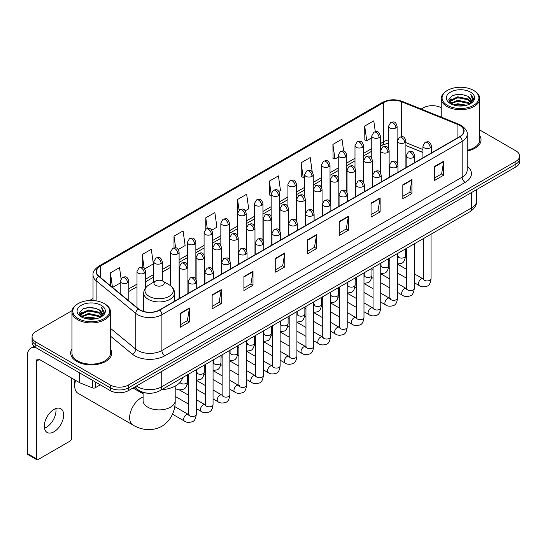 <?xml version="1.0" encoding="UTF-8"?>
<svg xmlns="http://www.w3.org/2000/svg" width="547" height="547" viewBox="0 0 547 547"><rect width="100%" height="100%" fill="white"/><g stroke="black" fill="none" stroke-linecap="round" stroke-linejoin="round"><path stroke-width="0.82" d="M422.92 152.497L405.901 145.618M147.683 393.19A12.841 7.412 180 0 1 138.063 390.045L134.5 387.112M72.06 310.614L35.828 331.537A12.841 7.412 0 0 0 32.061 336.781L32.061 342.374A12.841 7.412 0 0 0 35.828 347.612L110.289 390.606A12.841 7.412 0 0 0 128.449 390.606L515.889 166.917A12.841 7.412 0 0 0 519.65 161.673L519.65 158.876A12.841 7.412 0 0 1 515.889 164.121A12.841 7.412 0 0 0 519.65 158.876L519.65 156.08A12.841 7.412 0 0 0 515.889 150.842L479.76 129.981M32.061 336.781A12.841 7.412 0 0 0 35.828 342.019L110.289 385.013A12.841 7.412 0 0 0 128.449 385.013L128.449 387.809L515.889 164.121L128.449 387.809A12.841 7.412 0 0 1 110.289 387.809A12.841 7.412 0 0 0 128.449 387.809L128.449 390.606M35.828 342.019L35.828 344.815L110.289 387.809L35.828 344.815A12.841 7.412 0 0 1 32.061 339.578A12.841 7.412 0 0 0 35.828 344.815L35.828 347.612M71.951 348.904A20.547 11.863 0 0 0 70.672 353.034A20.547 11.863 0 0 0 76.689 361.417A20.547 11.863 0 0 0 99.082 363.987A20.547 11.863 0 0 0 111.766 353.034A20.547 11.863 0 0 0 110.48 348.904A20.547 11.863 0 0 1 111.766 353.034A20.547 11.863 0 0 1 99.082 363.987A20.547 11.863 0 0 1 76.689 361.417A20.547 11.863 0 0 1 70.672 353.034A20.547 11.863 0 0 1 71.951 348.904M459.74 125.413A13.696 7.911 180 0 1 463.753 131.006A13.696 7.911 180 0 1 459.74 136.593L159.471 309.951A13.696 7.911 180 0 1 138.569 308.898L98.925 276.214A13.696 7.911 180 0 1 96.45 271.674A13.696 7.911 180 0 1 100.463 266.081L383.755 102.521A13.696 7.911 180 0 1 401.3 101.639L457.914 124.525A13.696 7.911 180 0 1 459.74 125.413M459.979 125.27A14.037 8.109 0 0 0 458.106 124.36L401.491 101.475A14.037 8.109 0 0 0 383.515 102.385L100.217 265.945A14.037 8.109 0 0 0 98.645 276.324L138.288 309.014A14.037 8.109 0 0 0 159.717 310.094L459.979 136.736A14.037 8.109 0 0 0 459.979 125.27M180.36 313.24L180.36 327.222L189.44 321.978L189.44 307.995L180.36 313.24M180.36 324.74L187.354 320.699L189.406 308.46A3.426 1.976 -120 0 0 189.44 307.995M187.293 320.733L189.44 321.978M212.14 294.888L212.14 308.87L221.22 303.626L221.22 289.65L212.14 294.888M212.14 306.388L219.135 302.354L221.186 290.108A3.426 1.976 -120 0 0 221.22 289.65M219.073 302.388L221.22 303.626M243.921 276.543L243.921 290.519L253.001 285.281L253.001 271.298L243.921 276.543M243.921 288.043L250.916 284.002L252.967 271.763A3.426 1.976 -120 0 0 253.001 271.298M250.854 284.037L253.001 285.281M275.709 258.191L275.709 272.174L284.789 266.929L284.789 252.946L275.709 258.191M275.709 269.692L282.696 265.651L284.748 253.411A3.426 1.976 -120 0 0 284.789 252.946M282.635 265.692L284.789 266.929M434.619 166.445L434.619 180.428L443.699 175.184L443.699 161.201L434.619 166.445M434.619 177.946L441.614 173.905L443.658 161.666A3.426 1.976 -120 0 0 443.699 161.201M441.552 173.939L443.699 175.184M402.831 184.797L402.831 198.773L411.918 193.529L411.918 179.553L402.831 184.797M402.831 196.291L409.826 192.257L411.877 180.018A3.426 1.976 -120 0 0 411.918 179.553M409.765 192.291L411.918 193.529M371.051 203.142L371.051 217.125L380.131 211.88L380.131 197.898L371.051 203.142M371.051 214.643L378.045 210.609L380.097 198.363A3.426 1.976 -120 0 0 380.131 197.898M377.984 210.643L380.131 211.88M339.27 221.494L339.27 235.47L348.35 230.232L348.35 216.25L339.27 221.494M339.27 232.995L346.265 228.954L348.316 216.715A3.426 1.976 -120 0 0 348.35 216.25M346.203 228.988L348.35 230.232M307.489 239.839L307.489 253.822L316.569 248.577L316.569 234.601L307.489 239.839M307.489 251.34L314.484 247.306L316.528 235.066A3.426 1.976 -120 0 0 316.569 234.601M314.422 247.34L316.569 248.577M467.179 151.047A20.547 11.863 0 0 0 481.045 139.827A20.547 11.863 0 0 0 479.76 135.704A20.547 11.863 0 0 1 481.045 139.827A20.547 11.863 0 0 1 467.179 151.047M128.449 385.013L515.889 161.324A12.841 7.412 0 0 0 519.65 156.08M441.231 107.738A12.841 7.412 0 0 0 423.269 107.848L421.217 109.031M93.024 298.512L89.571 300.501M178.26 249.507L185.132 245.535L183.081 230.93L174.001 236.174L174.001 247.853M144.723 268.871L153.351 263.886L151.3 249.282L142.22 254.519L142.22 267.244M121.058 278.58L119.52 267.627L110.439 272.871L110.439 285.705M278.874 191.416L280.481 190.486L278.43 175.881L269.35 181.125L269.493 195.019M312.214 171.813L310.211 157.529L301.13 162.774L301.281 176.674M343.666 151.122L341.991 139.184L332.911 144.429L333.061 158.322M375.297 131.663L373.779 120.832L364.699 126.077L364.842 139.97M211.798 230.143L216.913 227.19L214.868 212.578L205.781 217.822L205.781 229.275M245.336 210.78L248.7 208.838L246.649 194.233L237.569 199.47L237.617 213.426M237.617 235.593L237.569 213.316M237.569 199.47L239.06 210.123M271.155 195.641L269.35 194.964M269.35 181.125L271.155 193.973A4.28 2.468 0 0 0 272.406 195.717A4.28 2.468 0 0 0 278.457 195.717A4.28 2.468 0 0 0 279.715 193.966C277.979 188.476 276.29 189.57 273.295 190.26A4.28 2.468 60 0 1 275.435 190.472A4.28 2.468 -120 0 1 278.457 195.717M301.13 162.774L303.182 177.385L304.693 176.51M303.182 177.385L301.13 176.619M332.911 144.429L334.962 159.033L338.231 157.146M334.962 159.033L332.911 158.268M364.699 126.077L366.743 140.682L371.769 137.782M366.743 140.682L364.699 139.916M205.781 217.822L207.292 228.55M174.001 236.174L175.642 247.853M142.22 254.519L144.148 268.235M112.545 287.442L120.231 283.004M110.439 272.871L112.477 287.38M447.48 105.4A18.407 10.625 0 0 0 473.511 105.4A18.407 10.625 0 0 0 473.511 90.371L474.119 90.72A19.261 11.125 0 0 1 479.76 98.59A19.261 11.125 0 0 1 467.87 108.86A19.261 11.125 0 0 1 446.878 106.453A19.261 11.125 0 0 1 441.231 98.59A19.261 11.125 0 0 1 446.878 90.72L447.48 90.371A18.407 10.625 0 0 0 447.48 105.4M467.179 150.261A19.261 11.125 0 0 0 479.76 139.827L479.76 98.59M453.285 104.901L457.73 103.759L466.735 105.209M454.557 105.284L457.73 104.634L465.415 105.53M450.53 103.458L457.73 100.265L468.061 102.446L469.729 103.827M450.96 103.834L457.73 101.14L468.061 103.321L469.264 104.245M449.921 102.877L450.16 100.559L457.73 96.771L468.061 98.952L470.892 102.166M449.825 102.453L450.16 101.434L457.73 97.646L468.061 99.828L470.693 102.583M469.155 104.333A10.701 6.181 0 0 0 471.199 100.703A10.701 6.181 0 0 0 468.061 96.334L471.193 100.915M470.488 92.122A14.126 8.157 0 0 0 450.537 92.101A14.126 8.157 0 0 0 450.448 103.615A14.126 8.157 0 0 0 450.509 103.656A14.126 8.157 0 0 0 470.55 103.615A14.126 8.157 0 0 0 470.488 92.122M468.061 96.334L460.376 94.036L452.472 95.493L448.807 99.629L451.241 104.046M470.03 103.903L473.449 99.575L473.517 98.795L470.735 94.159L472.485 99.356L469.271 104.279M474.119 90.72L473.511 90.371A18.407 10.625 0 0 0 447.48 90.371M470.735 94.159L473.511 98.973M452.287 95.581L457.128 94.385L465.798 95.164M448.95 101.209L450.53 99.964M454.003 98.487L457.128 97.886L465.49 98.569M454.003 101.981L457.128 101.38L465.49 102.063M454.646 105.311L457.128 104.874L465.401 105.537M448.861 100.86L451.453 99.021M450.236 103.212L451.453 102.515M75.609 380.37A16.054 9.265 120 0 0 74.72 385.977L74.72 382.476A11.774 6.796 -60 0 1 74.973 380.001M74.72 385.977A16.054 9.265 120 0 0 78.043 393.32L132.955 425.026A16.054 9.265 -60 0 1 130.494 412.158A16.054 9.265 -60 0 1 140.982 398.018A16.054 9.265 -60 0 1 143.088 397.026M155.505 285.295A5.135 2.967 0 0 0 162.774 285.295A5.135 2.967 0 0 0 162.774 281.103L169.153 284.782A14.154 8.171 0 0 1 169.153 296.344A14.154 8.171 0 0 1 149.133 296.344A14.154 8.171 0 0 1 149.133 284.782C145.646 286.854 143.84 289.602 143.731 293.035A15.412 8.896 0 0 0 148.244 299.325A15.412 8.896 0 0 0 165.037 301.253A15.412 8.896 0 0 0 174.548 293.035C174.438 289.602 172.64 286.854 169.153 284.782L162.774 281.103A5.135 2.967 0 0 0 155.505 281.103A5.135 2.967 0 0 0 155.505 285.295M161.693 389.683A23.542 13.593 0 0 0 182.548 377.642M55.815 408.554A13.696 7.911 -60 0 1 46.304 427.344A13.696 7.911 -60 0 1 44.478 428.198M53.989 431.774A13.696 7.911 120 0 0 62.932 419.706A13.696 7.911 120 0 0 60.833 408.732A13.696 7.911 120 0 0 53.989 409.409A13.696 7.911 120 0 0 45.039 421.477A13.696 7.911 120 0 0 47.138 432.458A13.696 7.911 120 0 0 53.989 431.774M95.226 381.909L95.226 387.761L100.299 384.835M35.678 347.53A17.121 9.887 -120 0 0 30.899 348.165A17.121 9.887 -120 0 0 27.35 356.001L27.35 453.518L36.43 458.762L36.43 361.246A4.28 2.468 60 0 1 37.319 359.283A4.28 2.468 60 0 1 39.459 359.495L79.582 382.661L79.582 372.876M36.43 458.762A2.14 1.238 120 0 0 36.875 459.74L27.794 454.495A2.14 1.238 -60 0 1 27.35 453.518M36.875 459.74A2.14 1.238 120 0 0 37.941 459.63L70.03 441.108A2.14 1.238 120 0 0 71.541 438.489L71.541 378.018M95.226 387.761A2.14 1.238 180 0 1 92.484 387.905L79.869 382.804A2.14 1.238 180 0 1 79.582 382.661M78.2 318.607A18.407 10.625 0 0 0 104.231 318.607A18.407 10.625 0 0 0 104.231 303.578A18.407 10.625 0 0 0 104.231 303.571L104.839 303.927A19.261 11.125 0 0 1 110.48 311.79A19.261 11.125 0 0 1 98.59 322.06A19.261 11.125 0 0 1 77.599 319.653A19.261 11.125 0 0 1 71.951 311.79A19.261 11.125 0 0 1 77.599 303.927L78.2 303.578A18.407 10.625 0 0 0 78.2 318.607M71.951 311.79L71.951 353.034A19.261 11.125 0 0 0 77.599 360.897A19.261 11.125 0 0 0 98.59 363.304A19.261 11.125 0 0 0 110.48 353.034L110.48 311.79M84.006 318.101L88.45 316.966L97.455 318.409M85.277 318.491L88.45 317.834L96.135 318.737L87.848 318.074L85.366 318.511M81.25 316.665L88.45 313.472L98.781 315.653L100.45 317.028M81.681 317.041L88.45 314.34L98.781 316.522L99.985 317.445M80.641 316.077L80.881 313.759L88.45 309.971L98.781 312.152L101.612 315.366M80.546 315.653L80.881 314.634L88.45 310.846L98.781 313.028L101.414 315.783M99.875 317.533A10.701 6.181 0 0 0 101.92 313.903A10.701 6.181 0 0 0 98.781 309.534L101.913 314.115M101.209 305.322A14.126 8.157 0 0 0 81.257 305.301A14.126 8.157 0 0 0 81.168 316.822A14.126 8.157 0 0 0 81.229 316.857A14.126 8.157 0 0 0 101.27 316.822A14.126 8.157 0 0 0 101.209 305.322M98.781 309.534L91.096 307.236L83.192 308.693L79.534 312.829L81.961 317.246M100.757 317.103L104.169 312.775L104.238 312.002L101.455 307.359L103.205 312.556L99.992 317.479M104.839 303.927L104.231 303.578A18.407 10.625 0 0 0 78.2 303.578M101.455 307.359L104.231 312.173M83.007 308.781L87.848 307.592L96.518 308.364M79.671 314.409L81.25 313.171M84.723 311.687L87.848 311.086L96.21 311.769M84.723 315.188L87.848 314.58L96.21 315.263M79.582 314.067L82.173 312.221M80.956 316.412L82.173 315.715M136.381 386.025A17.121 9.887 0 0 0 137.529 386.756A17.121 9.887 0 0 0 161.741 386.756L471.699 207.812A17.121 9.887 0 0 0 476.711 200.817C476.834 205.07 474.577 208.708 469.921 211.73L159.97 390.681A8.561 4.944 60 0 0 161.741 386.756L161.741 371.379M471.699 192.428L471.699 207.812A8.561 4.944 60 0 1 469.921 211.73M135.683 386.428A8.561 5.723 129.5 0 0 137.174 389.211L134.576 387.064M515.889 166.917L515.889 161.324M110.289 390.606L110.289 385.013M467.179 166.233A21.401 12.355 180 0 1 465.189 182.383L164.92 355.741A4.28 2.468 60 0 1 161.891 350.497L462.16 177.139A17.121 9.887 0 0 0 467.179 170.151L467.179 134.357A17.121 9.887 180 0 1 462.16 141.352A4.28 2.468 -120 0 0 459.979 136.736M164.92 355.741A21.401 12.355 180 0 1 134.651 355.741A21.401 12.355 180 0 1 132.258 354.087L110.48 336.138M138.288 309.014A4.28 2.865 129.5 0 0 135.759 313.39L135.759 349.177A17.121 9.887 0 0 0 137.68 350.497A17.121 9.887 0 0 0 161.891 350.497L161.891 314.71A17.121 9.887 180 0 1 135.759 313.39L96.122 280.7A17.121 9.887 180 0 1 93.024 275.032L93.024 300.515M467.179 134.357C467.747 131.683 465.777 128.702 461.278 125.407L459.022 124.319A4.28 2.003 112 0 0 458.106 124.36M459.022 124.319L402.407 101.427C395.317 98.918 388.589 99.287 382.216 102.521A4.28 2.468 60 0 1 383.515 102.385M100.217 265.945A4.28 2.468 -120 0 0 98.925 266.081C94.481 269.274 92.511 272.256 93.024 275.032M98.645 276.324A4.28 2.865 129.5 0 0 96.122 280.7L96.122 300.843M402.407 101.427A4.28 2.003 112 0 0 401.491 101.475M159.717 310.094A4.28 2.468 60 0 1 161.891 314.71L462.16 141.352L462.16 177.139A4.28 2.468 60 0 0 465.189 182.383M110.48 328.33L135.759 349.177A4.28 2.865 -50.5 0 1 132.258 354.087M100.463 266.081L100.463 277.479M457.914 124.525L457.914 137.653M401.3 101.639L401.3 136.695M422.92 149.522L405.901 142.644M397.532 139.717A13.696 7.911 0 0 0 397.095 139.642M388.534 139.882A13.696 7.911 0 0 0 383.755 141.673L380.329 143.649M383.755 102.521L383.755 141.673A7.706 4.451 60 0 1 382.162 145.201L380.329 146.254M371.769 148.593L363.557 153.331M354.996 158.274L346.791 163.013M338.231 167.956L330.019 172.695M321.458 177.638L313.253 182.377M304.693 187.32L296.481 192.059M287.92 197.002L279.715 201.74M271.155 206.684L262.943 211.422M254.382 216.359L246.177 221.097M237.617 226.041L229.405 230.779M220.844 235.723L212.639 240.461M204.079 245.405L195.867 250.143M187.306 255.087L179.101 259.825M170.541 264.769L162.329 269.507M153.769 274.45L145.564 279.189M137.003 284.132L128.791 288.871M307.489 240.283L316.528 235.066M339.27 221.938L348.316 216.715M371.051 203.587L380.097 198.363M402.831 185.235L411.877 180.018M434.619 166.89L443.658 161.666M275.709 258.635L284.748 253.411M243.921 276.98L252.967 271.763M212.14 295.332L221.186 290.108M180.36 313.684L189.406 308.46M175.19 386.114L175.19 400.636A16.054 9.265 180 0 1 170.493 407.187A16.054 9.265 180 0 1 147.793 407.187A16.054 9.265 180 0 1 143.088 400.636L143.123 401.266M430.229 147.799A4.28 2.468 0 0 0 431.48 146.049C429.744 140.558 428.055 141.652 425.06 142.343A4.28 2.468 60 0 1 427.2 142.555A4.28 2.468 -120 0 1 430.229 147.799A4.28 2.468 0 0 1 424.171 147.799A4.28 2.468 0 0 1 422.92 146.049L425.06 142.343M414.284 282.71L419.221 285.561A3.85 2.222 -60 0 1 418.633 282.471A3.85 2.222 -60 0 1 421.149 279.079A3.85 2.222 -60 0 1 421.32 278.984A3.85 2.222 -60 0 1 423.07 278.888L414.284 273.808M423.569 279.271L423.228 279.558L423.351 278.724A3.85 2.222 -0 0 0 424.479 280.296A3.85 2.222 -0 0 0 429.751 280.392A3.85 2.222 -0 0 0 431.057 278.724C430.523 283.202 429.142 285.698 426.899 286.225C423.679 287.202 421.122 286.984 419.221 285.561M413.457 157.481A4.28 2.468 0 0 0 414.715 155.731C412.978 150.24 411.289 151.334 408.294 152.025A4.28 2.468 60 0 1 410.435 152.237A4.28 2.468 -120 0 1 413.457 157.481A4.28 2.468 0 0 1 407.406 157.481A4.28 2.468 0 0 1 406.154 155.731L408.294 152.025M397.519 292.392L402.455 295.236A3.85 2.222 -60 0 1 401.86 292.153A3.85 2.222 -60 0 1 404.377 288.754A3.85 2.222 -60 0 1 404.548 288.666A3.85 2.222 -60 0 1 406.305 288.57L397.519 283.49M406.797 288.953L406.455 289.24L406.578 288.406A3.85 2.222 -0 0 0 407.706 289.978A3.85 2.222 -0 0 0 412.978 290.074A3.85 2.222 -0 0 0 414.284 288.406C413.758 292.884 412.37 295.38 410.127 295.906C406.906 296.884 404.349 296.659 402.455 295.236M396.691 167.163A4.28 2.468 0 0 0 397.942 165.413C396.206 159.922 394.517 161.016 391.522 161.707A4.28 2.468 60 0 1 393.662 161.919A4.28 2.468 -120 0 1 396.691 167.163A4.28 2.468 0 0 1 390.633 167.163A4.28 2.468 0 0 1 389.382 165.413L391.522 161.707M380.746 302.074L385.683 304.918A3.85 2.222 -60 0 1 385.095 301.835A3.85 2.222 -60 0 1 387.611 298.436A3.85 2.222 -60 0 1 387.782 298.347A3.85 2.222 -60 0 1 389.532 298.245L380.746 293.171M390.032 298.635L389.69 298.922L389.813 298.088A3.85 2.222 -0 0 0 390.941 299.66A3.85 2.222 -0 0 0 396.213 299.756A3.85 2.222 -0 0 0 397.519 298.088C396.985 302.566 395.604 305.062 393.361 305.588C390.141 306.566 387.584 306.341 385.683 304.918M379.919 176.845A4.28 2.468 0 0 0 381.177 175.095C379.44 169.604 377.751 170.698 374.757 171.389A4.28 2.468 60 0 1 376.897 171.601A4.28 2.468 -120 0 1 379.919 176.845A4.28 2.468 0 0 1 373.868 176.845A4.28 2.468 0 0 1 372.616 175.095L374.757 171.389M363.981 311.756L368.917 314.6A3.85 2.222 -60 0 1 368.322 311.517A3.85 2.222 -60 0 1 370.839 308.118A3.85 2.222 -60 0 1 371.01 308.029A3.85 2.222 -60 0 1 372.767 307.927L363.981 302.853M373.259 308.317L372.917 308.604L373.04 307.77A3.85 2.222 -0 0 0 374.169 309.342A3.85 2.222 -0 0 0 379.44 309.438A3.85 2.222 -0 0 0 380.746 307.77C380.22 312.241 378.832 314.744 376.589 315.27C373.369 316.248 370.811 316.022 368.917 314.6M363.153 186.527A4.28 2.468 0 0 0 364.405 184.777C362.668 179.286 360.979 180.38 357.984 181.071A4.28 2.468 60 0 1 360.124 181.283A4.28 2.468 -120 0 1 363.153 186.527A4.28 2.468 0 0 1 357.095 186.527A4.28 2.468 0 0 1 355.844 184.777L357.984 181.071M347.208 321.431L352.145 324.282A3.85 2.222 -60 0 1 351.557 321.198A3.85 2.222 -60 0 1 354.073 317.8A3.85 2.222 -60 0 1 354.244 317.711A3.85 2.222 -60 0 1 356.001 317.609L347.208 312.535M356.494 317.998L356.152 318.286L356.275 317.451A3.85 2.222 -0 0 0 357.403 319.024A3.85 2.222 -0 0 0 362.675 319.12A3.85 2.222 -0 0 0 363.981 317.451C363.447 321.923 362.066 324.426 359.823 324.952C356.603 325.93 354.046 325.704 352.145 324.282M346.381 196.202A4.28 2.468 0 0 0 347.639 194.458C345.902 188.968 344.213 190.062 341.219 190.753A4.28 2.468 60 0 1 343.359 190.965A4.28 2.468 -120 0 1 346.381 196.202A4.28 2.468 0 0 1 340.33 196.202A4.28 2.468 0 0 1 339.078 194.458L341.219 190.753M330.443 331.113L335.379 333.964A3.85 2.222 -60 0 1 334.785 330.88A3.85 2.222 -60 0 1 337.301 327.482A3.85 2.222 -60 0 1 337.472 327.393A3.85 2.222 -60 0 1 339.229 327.291L330.443 322.217M339.728 327.68L339.379 327.968L339.502 327.133A3.85 2.222 -0 0 0 340.631 328.706A3.85 2.222 -0 0 0 345.902 328.802A3.85 2.222 -0 0 0 347.208 327.133C346.682 331.605 345.294 334.108 343.051 334.627C339.831 335.612 337.273 335.386 335.379 333.964M329.615 205.884A4.28 2.468 0 0 0 330.867 204.14C329.13 198.65 327.441 199.744 324.446 200.434A4.28 2.468 60 0 1 326.586 200.646A4.28 2.468 -120 0 1 329.615 205.884A4.28 2.468 0 0 1 323.557 205.884A4.28 2.468 0 0 1 322.306 204.14L324.446 200.434M313.67 340.795L318.607 343.646A3.85 2.222 -60 0 1 318.019 340.562A3.85 2.222 -60 0 1 320.535 337.164A3.85 2.222 -60 0 1 320.706 337.075A3.85 2.222 -60 0 1 322.463 336.973L313.67 331.899M322.956 337.362L322.614 337.649L322.737 336.815A3.85 2.222 -0 0 0 323.865 338.388A3.85 2.222 -0 0 0 329.137 338.484A3.85 2.222 -0 0 0 330.443 336.815C329.909 341.287 328.528 343.789 326.285 344.309C323.065 345.294 320.508 345.068 318.607 343.646M312.843 215.566A4.28 2.468 0 0 0 314.101 213.822C312.364 208.332 310.675 209.426 307.681 210.116A4.28 2.468 60 0 1 309.821 210.328A4.28 2.468 -120 0 1 312.843 215.566A4.28 2.468 0 0 1 306.792 215.566A4.28 2.468 0 0 1 305.541 213.822L307.681 210.116M296.905 350.477L301.841 353.328A3.85 2.222 -60 0 1 301.247 350.244A3.85 2.222 -60 0 1 303.763 346.846A3.85 2.222 -60 0 1 303.934 346.757A3.85 2.222 -60 0 1 305.691 346.654L296.905 341.581M306.19 347.044L305.841 347.331L305.964 346.497A3.85 2.222 -0 0 0 307.093 348.07A3.85 2.222 -0 0 0 312.364 348.165A3.85 2.222 -0 0 0 313.67 346.497C313.144 350.969 311.756 353.471 309.513 353.991C306.293 354.969 303.735 354.75 301.841 353.328M296.077 225.248A4.28 2.468 0 0 0 297.329 223.504C295.592 218.014 293.903 219.108 290.908 219.791A4.28 2.468 60 0 1 293.048 220.003A4.28 2.468 -120 0 1 296.077 225.248A4.28 2.468 0 0 1 290.019 225.248A4.28 2.468 0 0 1 288.768 223.504L290.908 219.791M280.132 360.158L285.069 363.01A3.85 2.222 -60 0 1 284.481 359.926A3.85 2.222 -60 0 1 286.997 356.528A3.85 2.222 -60 0 1 287.168 356.432A3.85 2.222 -60 0 1 288.925 356.336L280.132 351.263M289.418 356.726L289.076 357.013L289.199 356.179A3.85 2.222 -0 0 0 290.327 357.752A3.85 2.222 -0 0 0 295.599 357.847A3.85 2.222 -0 0 0 296.905 356.179C296.371 360.651 294.99 363.153 292.748 363.673C289.527 364.651 286.97 364.432 285.069 363.01M279.305 234.93A4.28 2.468 0 0 0 280.563 233.186C278.826 227.696 277.138 228.783 274.143 229.473A4.28 2.468 60 0 1 276.283 229.685A4.28 2.468 -120 0 1 279.305 234.93A4.28 2.468 0 0 1 273.254 234.93A4.28 2.468 0 0 1 272.003 233.186L274.143 229.473M263.367 369.84L268.303 372.692A3.85 2.222 -60 0 1 267.709 369.601A3.85 2.222 -60 0 1 270.225 366.21A3.85 2.222 -60 0 1 270.396 366.114A3.85 2.222 -60 0 1 272.153 366.018L263.367 360.945M272.652 366.408L272.303 366.688L272.427 365.861A3.85 2.222 -0 0 0 273.555 367.434A3.85 2.222 -0 0 0 278.826 367.529A3.85 2.222 -0 0 0 280.132 365.861C279.606 370.333 278.218 372.835 275.975 373.355C272.755 374.333 270.197 374.114 268.303 372.692M262.539 244.612A4.28 2.468 0 0 0 263.791 242.868C262.054 237.371 260.365 238.465 257.37 239.155A4.28 2.468 60 0 1 259.51 239.367A4.28 2.468 -120 0 1 262.539 244.612A4.28 2.468 0 0 1 256.488 244.612A4.28 2.468 0 0 1 255.23 242.868L257.37 239.155M246.594 379.522L251.531 382.374A3.85 2.222 -60 0 1 250.943 379.283A3.85 2.222 -60 0 1 253.459 375.892A3.85 2.222 -60 0 1 253.63 375.796A3.85 2.222 -60 0 1 255.387 375.7L246.594 370.627M255.88 376.09L255.538 376.37L255.661 375.543A3.85 2.222 -0 0 0 256.789 377.115A3.85 2.222 -0 0 0 262.061 377.211A3.85 2.222 -0 0 0 263.367 375.543C262.833 380.015 261.452 382.51 259.21 383.037C255.989 384.015 253.432 383.796 251.531 382.374M245.767 254.293A4.28 2.468 0 0 0 247.025 252.543C245.288 247.053 243.6 248.147 240.605 248.837A4.28 2.468 60 0 1 242.745 249.049A4.28 2.468 -120 0 1 245.767 254.293A4.28 2.468 0 0 1 239.716 254.293A4.28 2.468 0 0 1 238.465 252.543L240.605 248.837M229.829 389.204L234.766 392.055A3.85 2.222 -60 0 1 234.171 388.965A3.85 2.222 -60 0 1 236.687 385.573A3.85 2.222 -60 0 1 236.858 385.478A3.85 2.222 -60 0 1 238.615 385.382L229.829 380.309M239.114 385.772L238.765 386.052L238.889 385.225A3.85 2.222 -0 0 0 240.017 386.797A3.85 2.222 -0 0 0 245.288 386.893A3.85 2.222 -0 0 0 246.594 385.225C246.068 389.696 244.68 392.192 242.437 392.719C239.217 393.696 236.66 393.478 234.766 392.055M229.002 263.975A4.28 2.468 0 0 0 230.253 262.225C228.516 256.734 226.827 257.828 223.832 258.519A4.28 2.468 60 0 1 225.973 258.731A4.28 2.468 -120 0 1 229.002 263.975A4.28 2.468 0 0 1 222.95 263.975A4.28 2.468 0 0 1 221.692 262.225L223.832 258.519M213.056 398.886L217.993 401.737A3.85 2.222 -60 0 1 217.405 398.647A3.85 2.222 -60 0 1 219.921 395.255A3.85 2.222 -60 0 1 220.092 395.16A3.85 2.222 -60 0 1 221.85 395.064L213.056 389.99M222.342 395.454L222 395.734L222.123 394.907A3.85 2.222 -0 0 0 223.251 396.479A3.85 2.222 -0 0 0 228.523 396.575A3.85 2.222 -0 0 0 229.829 394.907C229.296 399.378 227.914 401.874 225.672 402.401C222.451 403.378 219.894 403.16 217.993 401.737M212.229 273.657A4.28 2.468 0 0 0 213.487 271.907C211.751 266.416 210.062 267.51 207.067 268.201A4.28 2.468 60 0 1 209.207 268.413A4.28 2.468 -120 0 1 212.229 273.657A4.28 2.468 0 0 1 206.178 273.657A4.28 2.468 0 0 1 204.927 271.907L207.067 268.201M196.291 408.568L201.228 411.419A3.85 2.222 -60 0 1 200.633 408.329A3.85 2.222 -60 0 1 203.149 404.937A3.85 2.222 -60 0 1 203.32 404.842A3.85 2.222 -60 0 1 205.077 404.746L196.291 399.672M205.576 405.136L205.228 405.416L205.351 404.589A3.85 2.222 -0 0 0 206.479 406.161A3.85 2.222 -0 0 0 211.751 406.257A3.85 2.222 -0 0 0 213.056 404.589C212.53 409.06 211.142 411.556 208.899 412.082C205.679 413.06 203.122 412.841 201.228 411.419M195.464 283.339A4.28 2.468 0 0 0 196.715 281.589C194.978 276.098 193.289 277.192 190.294 277.883A4.28 2.468 60 0 1 192.435 278.095A4.28 2.468 -120 0 1 195.464 283.339A4.28 2.468 0 0 1 189.412 283.339A4.28 2.468 0 0 1 188.154 281.589L190.294 277.883M172.51 414.202L184.455 421.101A3.85 2.222 -60 0 1 183.867 418.011A3.85 2.222 -60 0 1 186.383 414.619A3.85 2.222 -60 0 1 186.554 414.523A3.85 2.222 -60 0 1 188.312 414.428L174.725 406.585M188.804 414.811L188.462 415.098L188.585 414.264A3.85 2.222 -0 0 0 189.713 415.836A3.85 2.222 -0 0 0 194.985 415.932A3.85 2.222 -0 0 0 196.291 414.264C195.758 418.742 194.376 421.238 192.134 421.764C188.913 422.742 186.356 422.523 184.455 421.101M404.65 142.712A4.28 2.468 0 0 0 405.901 140.962C404.165 135.471 402.476 136.565 399.481 137.256A4.28 2.468 60 0 1 401.621 137.468A4.28 2.468 -120 0 1 404.65 142.712A4.28 2.468 0 0 1 398.599 142.712A4.28 2.468 0 0 1 397.341 140.962L399.481 137.256M397.99 256.434L397.648 256.721L397.772 255.887A3.85 2.222 -0 0 0 398.9 257.459A3.85 2.222 -0 0 0 404.171 257.555A3.85 2.222 -0 0 0 405.477 255.887C404.951 260.358 403.563 262.861 401.32 263.38L397.519 264.023M387.885 152.394A4.28 2.468 0 0 0 389.136 150.644C387.399 145.153 385.71 146.247 382.715 146.938A4.28 2.468 60 0 1 384.856 147.15A4.28 2.468 -120 0 1 387.885 152.394A4.28 2.468 0 0 1 381.827 152.394A4.28 2.468 0 0 1 380.575 150.644L382.715 146.938M381.225 266.115L380.876 266.396L380.999 265.568A3.85 2.222 -0 0 0 382.127 267.141A3.85 2.222 -0 0 0 387.406 267.237A3.85 2.222 -0 0 0 388.705 265.568C388.179 270.04 386.797 272.543 384.548 273.062L380.746 273.705M371.112 162.076A4.28 2.468 0 0 0 372.363 160.326C370.627 154.835 368.938 155.929 365.943 156.62A4.28 2.468 60 0 1 368.083 156.832A4.28 2.468 -120 0 1 371.112 162.076A4.28 2.468 0 0 1 365.061 162.076A4.28 2.468 0 0 1 363.803 160.326L365.943 156.62M364.452 275.797L364.111 276.078L364.234 275.25A3.85 2.222 -0 0 0 365.362 276.823A3.85 2.222 -0 0 0 370.634 276.919A3.85 2.222 -0 0 0 371.939 275.25C371.413 279.722 370.025 282.218 367.782 282.744L363.981 283.387M354.347 171.758A4.28 2.468 0 0 0 355.598 170.008C353.861 164.517 352.172 165.611 349.177 166.302A4.28 2.468 60 0 1 351.318 166.514A4.28 2.468 -120 0 1 354.347 171.758A4.28 2.468 0 0 1 348.289 171.758A4.28 2.468 0 0 1 347.037 170.008L349.177 166.302M347.687 285.479L347.338 285.76L347.461 284.932A3.85 2.222 -0 0 0 348.596 286.505A3.85 2.222 -0 0 0 353.868 286.601A3.85 2.222 -0 0 0 355.167 284.932C354.641 289.404 353.259 291.9 351.01 292.426L347.208 293.062M337.574 181.44A4.28 2.468 0 0 0 338.825 179.69C337.089 174.199 335.4 175.293 332.405 175.984A4.28 2.468 60 0 1 334.545 176.196A4.28 2.468 -120 0 1 337.574 181.44A4.28 2.468 0 0 1 331.523 181.44A4.28 2.468 0 0 1 330.265 179.69L332.405 175.984M330.914 295.161L330.573 295.442L330.696 294.614A3.85 2.222 -0 0 0 331.824 296.187A3.85 2.222 -0 0 0 337.096 296.283A3.85 2.222 -0 0 0 338.402 294.614C337.875 299.086 336.487 301.582 334.244 302.108L330.443 302.744M320.809 191.122A4.28 2.468 0 0 0 322.06 189.371C320.323 183.881 318.634 184.975 315.64 185.665A4.28 2.468 60 0 1 317.78 185.877A4.28 2.468 -120 0 1 320.809 191.122A4.28 2.468 0 0 1 314.751 191.122A4.28 2.468 0 0 1 313.499 189.371L315.64 185.665M314.149 304.843L313.8 305.123L313.923 304.296A3.85 2.222 -0 0 0 315.058 305.869A3.85 2.222 -0 0 0 320.33 305.964A3.85 2.222 -0 0 0 321.629 304.296C321.103 308.768 319.721 311.264 317.479 311.79L313.67 312.426M304.036 200.804A4.28 2.468 0 0 0 305.294 199.053C303.551 193.563 301.862 194.657 298.867 195.347A4.28 2.468 60 0 1 301.007 195.559A4.28 2.468 -120 0 1 304.036 200.804A4.28 2.468 0 0 1 297.985 200.804A4.28 2.468 0 0 1 296.727 199.053L298.867 195.347M297.377 314.518L297.035 314.805L297.158 313.971A3.85 2.222 -0 0 0 298.286 315.544A3.85 2.222 -0 0 0 303.558 315.64A3.85 2.222 -0 0 0 304.864 313.971C304.337 318.45 302.949 320.945 300.706 321.472L296.905 322.108M287.271 210.486A4.28 2.468 0 0 0 288.522 208.735C286.785 203.245 285.096 204.339 282.102 205.029A4.28 2.468 60 0 1 284.242 205.241A4.28 2.468 -120 0 1 287.271 210.486A4.28 2.468 0 0 1 281.213 210.486A4.28 2.468 0 0 1 279.961 208.735L282.102 205.029M280.611 324.2L280.262 324.487L280.392 323.653A3.85 2.222 -0 0 0 281.52 325.226A3.85 2.222 -0 0 0 286.792 325.321A3.85 2.222 -0 0 0 288.091 323.653C287.565 328.132 286.184 330.627 283.941 331.154L280.132 331.79M270.498 220.161A4.28 2.468 0 0 0 271.756 218.417C270.013 212.927 268.331 214.021 265.329 214.711A4.28 2.468 60 0 1 267.469 214.923A4.28 2.468 -120 0 1 270.498 220.161A4.28 2.468 0 0 1 264.447 220.161A4.28 2.468 0 0 1 263.189 218.417L265.329 214.711M263.839 333.882L263.497 334.169L263.62 333.335A3.85 2.222 -0 0 0 264.748 334.908A3.85 2.222 -0 0 0 270.02 335.003A3.85 2.222 -0 0 0 271.326 333.335C270.799 337.814 269.411 340.309 267.168 340.836L263.367 341.472M253.733 229.843A4.28 2.468 0 0 0 254.984 228.099C253.247 222.608 251.558 223.702 248.564 224.393A4.28 2.468 60 0 1 250.704 224.605A4.28 2.468 -120 0 1 253.733 229.843A4.28 2.468 0 0 1 247.675 229.843A4.28 2.468 0 0 1 246.423 228.099L248.564 224.393M247.073 343.564L246.724 343.851L246.854 343.017A3.85 2.222 -0 0 0 247.982 344.589A3.85 2.222 -0 0 0 253.254 344.685A3.85 2.222 -0 0 0 254.553 343.017C254.027 347.495 252.646 349.991 250.403 350.518L246.594 351.153M236.96 239.524A4.28 2.468 0 0 0 238.218 237.781C236.475 232.29 234.793 233.384 231.791 234.075A4.28 2.468 60 0 1 233.931 234.287A4.28 2.468 -120 0 1 236.96 239.524A4.28 2.468 0 0 1 230.909 239.524A4.28 2.468 0 0 1 229.651 237.781L231.791 234.075M230.301 353.246L229.959 353.533L230.082 352.699A3.85 2.222 -0 0 0 231.21 354.271A3.85 2.222 -0 0 0 236.482 354.367A3.85 2.222 -0 0 0 237.788 352.699C237.261 357.177 235.873 359.673 233.631 360.199L229.829 360.835M220.195 249.206A4.28 2.468 0 0 0 221.446 247.463C219.709 241.972 218.021 243.066 215.026 243.757A4.28 2.468 60 0 1 217.166 243.969A4.28 2.468 -120 0 1 220.195 249.206A4.28 2.468 0 0 1 214.137 249.206A4.28 2.468 0 0 1 212.886 247.463L215.026 243.757M213.535 362.928L213.186 363.215L213.316 362.381A3.85 2.222 -0 0 0 214.445 363.953A3.85 2.222 -0 0 0 219.716 364.049A3.85 2.222 -0 0 0 221.015 362.381C220.489 366.852 219.108 369.355 216.865 369.881L213.056 370.517M203.422 258.888A4.28 2.468 0 0 0 204.681 257.145C202.937 251.654 201.255 252.748 198.253 253.432A4.28 2.468 60 0 1 200.393 253.644A4.28 2.468 -120 0 1 203.422 258.888A4.28 2.468 0 0 1 197.371 258.888A4.28 2.468 0 0 1 196.113 257.145L198.253 253.432M196.763 372.61L196.421 372.897L196.544 372.063A3.85 2.222 -0 0 0 197.672 373.635A3.85 2.222 -0 0 0 202.944 373.731A3.85 2.222 -0 0 0 204.25 372.063C203.723 376.534 202.335 379.037 200.093 379.556L196.291 380.199M186.657 268.57A4.28 2.468 0 0 0 187.908 266.827C186.171 261.336 184.483 262.423 181.488 263.114A4.28 2.468 60 0 1 183.628 263.326A4.28 2.468 -120 0 1 186.657 268.57A4.28 2.468 0 0 1 180.599 268.57A4.28 2.468 0 0 1 179.348 266.827L181.488 263.114M179.99 382.483A3.85 2.222 -0 0 0 180.907 383.317A3.85 2.222 -0 0 0 186.178 383.413A3.85 2.222 -0 0 0 187.477 381.744C186.951 386.216 185.57 388.719 183.327 389.238C180.107 390.223 177.543 389.997 175.649 388.575A3.85 2.222 -60 0 1 175.19 388.144M395.843 127.943A4.28 2.468 0 0 0 397.095 126.2C395.358 120.709 393.669 121.803 390.674 122.494A4.28 2.468 60 0 1 392.814 122.706A4.28 2.468 -120 0 1 395.843 127.943A4.28 2.468 0 0 1 389.792 127.943A4.28 2.468 0 0 1 388.534 126.2L390.674 122.494M379.071 137.625A4.28 2.468 0 0 0 380.329 135.882C378.592 130.391 376.904 131.485 373.909 132.176A4.28 2.468 60 0 1 376.049 132.388A4.28 2.468 -120 0 1 379.071 137.625A4.28 2.468 0 0 1 373.02 137.625A4.28 2.468 0 0 1 371.769 135.882L373.909 132.176M362.305 147.307A4.28 2.468 0 0 0 363.557 145.564C361.82 140.073 360.131 141.167 357.136 141.851A4.28 2.468 60 0 1 359.276 142.063A4.28 2.468 -120 0 1 362.305 147.307A4.28 2.468 0 0 1 356.254 147.307A4.28 2.468 0 0 1 354.996 145.564L357.136 141.851M345.533 156.989A4.28 2.468 0 0 0 346.791 155.245C345.054 149.755 343.366 150.842 340.371 151.533A4.28 2.468 60 0 1 342.511 151.745A4.28 2.468 -120 0 1 345.533 156.989A4.28 2.468 0 0 1 339.482 156.989A4.28 2.468 0 0 1 338.231 155.245L340.371 151.533M328.768 166.671A4.28 2.468 0 0 0 330.019 164.92C328.282 159.43 326.593 160.524 323.598 161.215A4.28 2.468 60 0 1 325.738 161.427A4.28 2.468 -120 0 1 328.768 166.671A4.28 2.468 0 0 1 322.716 166.671A4.28 2.468 0 0 1 321.458 164.92L323.598 161.215M311.995 176.353A4.28 2.468 0 0 0 313.253 174.602C311.517 169.112 309.828 170.206 306.833 170.896A4.28 2.468 60 0 1 308.973 171.108A4.28 2.468 -120 0 1 311.995 176.353A4.28 2.468 0 0 1 305.944 176.353A4.28 2.468 0 0 1 304.693 174.602L306.833 170.896M295.23 186.035A4.28 2.468 0 0 0 296.481 184.284C294.744 178.794 293.055 179.888 290.06 180.578A4.28 2.468 60 0 1 292.201 180.79A4.28 2.468 -120 0 1 295.23 186.035A4.28 2.468 0 0 1 289.178 186.035A4.28 2.468 0 0 1 287.92 184.284L290.06 180.578M261.692 205.398A4.28 2.468 0 0 0 262.943 203.648C261.206 198.158 259.517 199.252 256.522 199.942A4.28 2.468 60 0 1 258.663 200.154A4.28 2.468 -120 0 1 261.692 205.398A4.28 2.468 0 0 1 255.64 205.398A4.28 2.468 0 0 1 254.382 203.648L256.522 199.942M244.919 215.08A4.28 2.468 0 0 0 246.177 213.33C244.441 207.839 242.752 208.933 239.757 209.624A4.28 2.468 60 0 1 241.897 209.836A4.28 2.468 -120 0 1 244.919 215.08A4.28 2.468 0 0 1 238.868 215.08A4.28 2.468 0 0 1 237.617 213.33L239.757 209.624M228.154 224.762A4.28 2.468 0 0 0 229.405 223.012C227.668 217.521 225.979 218.615 222.985 219.306A4.28 2.468 60 0 1 225.125 219.518A4.28 2.468 -120 0 1 228.154 224.762A4.28 2.468 0 0 1 222.103 224.762A4.28 2.468 0 0 1 220.844 223.012L222.985 219.306M211.381 234.444A4.28 2.468 0 0 0 212.639 232.694C210.903 227.203 209.214 228.297 206.219 228.988A4.28 2.468 60 0 1 208.359 229.2A4.28 2.468 -120 0 1 211.381 234.444A4.28 2.468 0 0 1 205.33 234.444A4.28 2.468 0 0 1 204.079 232.694L206.219 228.988M194.616 244.126A4.28 2.468 0 0 0 195.867 242.376C194.13 236.885 192.441 237.979 189.447 238.67A4.28 2.468 60 0 1 191.587 238.882A4.28 2.468 -120 0 1 194.616 244.126A4.28 2.468 0 0 1 188.565 244.126A4.28 2.468 0 0 1 187.306 242.376L189.447 238.67M177.843 253.801A4.28 2.468 0 0 0 179.101 252.058C177.365 246.567 175.676 247.661 172.681 248.352A4.28 2.468 60 0 1 174.821 248.564A4.28 2.468 -120 0 1 177.843 253.801A4.28 2.468 0 0 1 171.792 253.801A4.28 2.468 0 0 1 170.541 252.058L172.681 248.352M161.078 263.483A4.28 2.468 0 0 0 162.329 261.74C160.592 256.249 158.904 257.343 155.909 258.034A4.28 2.468 60 0 1 158.049 258.246A4.28 2.468 -120 0 1 161.078 263.483A4.28 2.468 0 0 1 155.027 263.483A4.28 2.468 0 0 1 153.769 261.74L155.909 258.034M144.305 273.165A4.28 2.468 0 0 0 145.564 271.421C143.827 265.931 142.138 267.025 139.143 267.715A4.28 2.468 60 0 1 141.283 267.927A4.28 2.468 -120 0 1 144.305 273.165A4.28 2.468 0 0 1 138.254 273.165A4.28 2.468 0 0 1 137.003 271.421L139.143 267.715M127.54 282.847A4.28 2.468 0 0 0 128.791 281.103C127.054 275.613 125.366 276.707 122.371 277.397A4.28 2.468 60 0 1 124.511 277.609A4.28 2.468 -120 0 1 127.54 282.847A4.28 2.468 0 0 1 121.489 282.847A4.28 2.468 0 0 1 120.231 281.103L122.371 277.397M36.43 361.246L39.459 359.495M79.869 373.04L79.869 382.804M92.484 387.905L92.484 380.329M159.97 390.681C153.078 394.141 146.193 394.141 139.3 390.681L137.174 389.211M476.711 200.817L476.711 189.535M382.216 102.521L98.925 266.081M388.534 143.034L382.162 145.201M371.769 151.198L363.557 155.936M354.996 160.88L346.791 165.618M338.231 170.561L330.019 175.3M321.458 180.243L313.253 184.982M304.693 189.925L296.481 194.664M287.92 199.607L279.715 204.346M271.155 209.289L262.943 214.027M254.382 218.971L246.177 223.709M237.617 228.653L229.405 233.391M220.844 238.328L212.639 243.066M204.079 248.01L195.867 252.748M187.306 257.692L179.101 262.43M170.541 267.374L162.329 272.112M153.769 277.055L145.564 281.794M137.003 286.737L128.791 291.476M422.92 152.408L405.901 145.529M449.798 102.727L449.798 102.015M441.231 117.126L441.231 98.59M175.19 400.636C175.409 408.698 172.414 419.829 161.85 426.298C150.965 432.212 139.827 429.245 132.955 425.026M174.548 301.247L174.548 293.035M143.731 311.455L143.731 293.035M155.505 281.103L149.133 284.782M143.088 393.806L132.996 387.98M143.088 392.5L143.088 400.636M423.857 279.196L423.07 278.888M431.057 234.171L431.057 278.724M431.48 152.914L431.48 146.049M406.578 278.259L397.519 273.028M389.813 268.577L388.479 267.811M423.351 238.622L423.351 278.724M422.92 157.851L422.92 146.049M406.578 269.363L397.519 264.133M407.084 288.878L406.305 288.57M414.284 243.853L414.284 288.406M414.715 162.589L414.715 155.731M389.813 287.941L380.746 282.71M373.04 278.259L371.707 277.493M406.578 248.297L406.578 288.406M406.154 167.532L406.154 155.731M389.813 279.045L380.746 273.808M390.319 298.559L389.532 298.245M397.519 253.535L397.519 298.088M397.942 172.271L397.942 165.413M373.04 297.623L363.981 292.392M356.275 287.941L354.941 287.168M389.813 257.979L389.813 298.088M389.382 177.214L389.382 165.413M373.04 288.727L363.981 283.49M373.546 308.241L372.767 307.927M380.746 263.216L380.746 307.77M381.177 181.953L381.177 175.095M356.275 307.305L347.208 302.074M339.502 297.623L338.169 296.85M373.04 267.661L373.04 307.77M372.616 186.896L372.616 175.095M356.275 298.409L347.208 293.171M356.781 317.923L356.001 317.609M363.981 272.898L363.981 317.451M364.405 191.635L364.405 184.777M339.502 316.986L330.443 311.756M322.737 307.305L321.404 306.532M356.275 277.343L356.275 317.451M355.844 196.578L355.844 184.777M339.502 308.091L330.443 302.853M340.008 327.598L339.229 327.291M347.208 282.58L347.208 327.133M347.639 201.317L347.639 194.458M322.737 326.668L313.67 321.431M305.964 316.986L304.631 316.214M339.502 287.025L339.502 327.133M339.078 206.26L339.078 194.458M322.737 317.773L313.67 312.535M323.243 337.28L322.463 336.973M330.443 292.255L330.443 336.815M330.867 210.998L330.867 204.14M305.964 336.35L296.905 331.113M289.199 326.668L287.866 325.896M322.737 296.706L322.737 336.815M322.306 215.942L322.306 204.14M305.964 327.448L296.905 322.217M306.47 346.962L305.691 346.654M313.67 301.937L313.67 346.497M314.101 220.68L314.101 213.822M289.199 346.032L280.132 340.795M272.427 336.35L271.093 335.578M305.964 306.388L305.964 346.497M305.541 225.624L305.541 213.822M289.199 337.13L280.132 331.899M289.705 356.644L288.925 356.336M296.905 311.619L296.905 356.179M297.329 230.362L297.329 223.504M272.427 355.714L263.367 350.477M255.661 346.032L254.328 345.26M289.199 316.07L289.199 356.179M288.768 235.306L288.768 223.504M272.427 346.812L263.367 341.581M272.932 366.326L272.153 366.018M280.132 321.301L280.132 365.861M280.563 240.044L280.563 233.186M255.661 365.396L246.594 360.158M238.889 355.714L237.555 354.941M272.427 325.752L272.427 365.861M272.003 244.988L272.003 233.186M255.661 356.494L246.594 351.263M256.167 376.008L255.387 375.7M263.367 330.983L263.367 375.543M263.791 249.726L263.791 242.868M238.889 375.071L229.829 369.84M222.123 365.396L220.79 364.623M255.661 335.434L255.661 375.543M255.23 254.67L255.23 242.868M238.889 366.175L229.829 360.945M239.395 385.69L238.615 385.382M246.594 340.665L246.594 385.225M247.025 259.408L247.025 252.543M222.123 384.753L213.056 379.522M205.351 375.071L204.017 374.305M238.889 345.116L238.889 385.225M238.465 264.351L238.465 252.543M222.123 375.857L213.056 370.627M222.629 395.372L221.85 395.064M229.829 350.347L229.829 394.907M230.253 269.09L230.253 262.225M205.351 394.435L196.291 389.204M188.585 384.753L187.252 383.987M222.123 354.798L222.123 394.907M221.692 274.033L221.692 262.225M205.351 385.539L196.291 380.309M205.857 405.053L205.077 404.746M213.056 360.029L213.056 404.589M213.487 278.772L213.487 271.907M188.585 404.117L175.19 396.39M205.351 364.48L205.351 404.589M204.927 283.715L204.927 271.907M188.585 395.221L179.286 389.854M189.091 414.735L188.312 414.428M196.291 369.71L196.291 414.264M196.715 288.454L196.715 281.589M188.585 374.162L188.585 414.264M188.154 293.397L188.154 281.589M398.278 256.352L397.498 256.044M405.477 248.94L405.477 255.887M405.901 167.676L405.901 140.962M397.772 253.384L397.772 255.887M389.813 260.502L388.705 259.866M397.341 163.225L397.341 140.962M381.512 266.033L380.726 265.726M388.705 258.622L388.705 265.568M389.136 177.358L389.136 150.644M380.999 263.066L380.999 265.568M373.04 270.184L371.939 269.548M380.575 172.907L380.575 150.644M364.74 275.715L363.96 275.408M371.939 268.297L371.939 275.25M372.363 187.04L372.363 160.326M364.234 272.748L364.234 275.25M356.275 279.866L355.167 279.23M363.803 182.589L363.803 160.326M347.974 285.397L347.188 285.09M355.167 277.979L355.167 284.932M355.598 196.722L355.598 170.008M347.461 282.43L347.461 284.932M339.502 289.548L338.402 288.912M347.037 192.27L347.037 170.008M331.202 295.079L330.422 294.771M338.402 287.66L338.402 294.614M338.825 206.404L338.825 179.69M330.696 292.112L330.696 294.614M322.737 299.23L321.629 298.594M330.265 201.952L330.265 179.69M314.436 304.761L313.65 304.453M321.629 297.342L321.629 304.296M322.06 216.086L322.06 189.371M313.923 301.794L313.923 304.296M305.964 308.911L304.864 308.276M313.499 211.634L313.499 189.371M297.664 314.443L296.884 314.135M304.864 307.024L304.864 313.971M305.294 225.767L305.294 199.053M297.158 311.475L297.158 313.971M289.199 318.593L288.091 317.957M296.727 221.316L296.727 199.053M280.898 324.125L280.112 323.817M288.091 316.706L288.091 323.653M288.522 235.449L288.522 208.735M280.392 321.157L280.392 323.653M272.427 328.275L271.326 327.639M279.961 230.998L279.961 208.735M264.126 333.807L263.346 333.499M271.326 326.388L271.326 333.335M271.756 245.131L271.756 218.417M263.62 330.839L263.62 333.335M255.661 337.957L254.553 337.321M263.189 240.68L263.189 218.417M247.36 343.489L246.574 343.174M254.553 336.07L254.553 343.017M254.984 254.813L254.984 228.099M246.854 340.521L246.854 343.017M238.889 347.639L237.788 347.003M246.423 250.362L246.423 228.099M230.588 353.171L229.808 352.856M237.788 345.752L237.788 352.699M238.218 264.495L238.218 237.781M230.082 350.203L230.082 352.699M222.123 357.321L221.015 356.685M229.651 260.044L229.651 237.781M213.822 362.852L213.036 362.538M221.015 355.434L221.015 362.381M221.446 274.17L221.446 247.463M213.316 359.878L213.316 362.381M205.351 367.003L204.25 366.36M212.886 269.726L212.886 247.463M197.05 372.528L196.27 372.22M204.25 365.116L204.25 372.063M204.681 283.852L204.681 257.145M196.544 369.56L196.544 372.063M188.585 376.685L187.477 376.042M196.113 279.401L196.113 257.145M187.477 374.798L187.477 381.744M187.908 293.534L187.908 266.827M175.649 388.575L175.19 388.315M179.348 298.477L179.348 266.827M397.095 162.856L397.095 126.2M388.534 148.463L388.534 126.2M380.329 172.537L380.329 135.882M371.769 158.145L371.769 135.882M363.557 182.219L363.557 145.564M354.996 167.82L354.996 145.564M346.791 191.901L346.791 155.245M338.231 177.502L338.231 155.245M330.019 201.583L330.019 164.92M321.458 187.183L321.458 164.92M313.253 211.265L313.253 174.602M304.693 196.865L304.693 174.602M296.481 220.947L296.481 184.284M287.92 206.547L287.92 184.284M279.715 230.629L279.715 193.966M271.155 216.229L271.155 193.966L273.295 190.26M262.943 240.311L262.943 203.648M254.382 225.911L254.382 203.648M246.177 249.993L246.177 213.33M229.405 259.668L229.405 223.012M220.844 245.275L220.844 223.012M212.639 269.35L212.639 232.694M204.079 254.957L204.079 232.694M195.867 279.032L195.867 242.376M187.306 264.639L187.306 242.376M179.101 298.19L179.101 252.058M170.541 285.698L170.541 252.058M162.329 280.871L162.329 261.74M153.769 282.102L153.769 261.74M145.564 287.831L145.564 271.421M137.003 307.605L137.003 271.421M128.791 300.836L128.791 281.103M120.231 293.78L120.231 281.103M30.899 348.165L34.058 346.34M80.518 315.927L80.518 315.216"/></g></svg>

